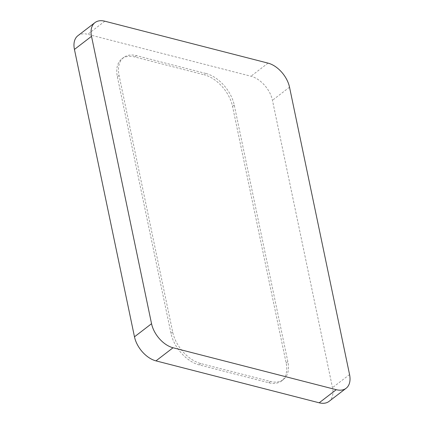 <?xml version="1.0" encoding="UTF-8"?>
<svg xmlns="http://www.w3.org/2000/svg" width="424" height="424" viewBox="0 0 424 424"><rect width="100%" height="100%" fill="white"/><g stroke="black" fill="none" stroke-linecap="round" stroke-linejoin="round"><path stroke-width="0.32" stroke-dasharray="2.12 1.59" d="M77.878 35.727A22.917 14.077 -127.5 0 1 87.742 34.312L250.96 76.235A22.917 14.077 -127.5 0 1 272.452 100.297L332.485 387.674A22.917 14.077 -127.5 0 1 329.045 401.385M206.096 73.543A30.009 18.433 -127.5 0 1 234.244 105.051L287.843 361.64A30.009 18.433 -127.5 0 1 283.338 379.591A30.009 18.433 -127.5 0 1 270.422 381.446L200.828 363.569A30.009 18.433 -127.5 0 1 172.685 332.061L119.08 75.472A30.009 18.433 -127.5 0 1 123.585 57.521A30.009 18.433 -127.5 0 1 136.502 55.666L206.096 73.543L204.389 74.852A30.009 18.433 -127.5 0 1 232.532 106.366L286.136 362.949A30.009 18.433 -127.5 0 1 281.631 380.9A30.009 18.433 -127.5 0 1 268.715 382.755L199.121 364.879A30.009 18.433 -127.5 0 1 170.978 333.37L117.374 76.781A30.009 18.433 -127.5 0 1 121.879 58.83A30.009 18.433 -127.5 0 1 134.795 56.975L204.389 74.852M349.561 374.567L332.485 387.674M289.523 87.185L272.452 100.297M268.032 63.123L250.96 76.235M104.818 21.2L87.742 34.312M172.685 332.061L170.978 333.37M200.828 363.569L199.121 364.879M119.08 75.472L117.374 76.781M136.502 55.666L134.795 56.975M287.843 361.64L286.136 362.949M234.244 105.051L232.532 106.366M270.422 381.446L268.715 382.755M123.585 57.521L121.879 58.83M283.338 379.591L281.631 380.9"/><path stroke-width="0.64" d="M289.523 87.185L349.561 374.567A22.917 14.077 -127.5 0 1 346.122 388.273A22.917 14.077 -127.5 0 1 336.259 389.688L173.04 347.765A22.917 14.077 -127.5 0 1 151.548 323.703L91.515 36.326A22.917 14.077 -127.5 0 1 94.955 22.615A22.917 14.077 -127.5 0 1 104.818 21.2L268.032 63.123A22.917 14.077 -127.5 0 1 289.523 87.185M346.122 388.273L329.045 401.385A22.917 14.077 -127.5 0 1 319.182 402.8L155.968 360.877A22.917 14.077 -127.5 0 1 134.477 336.815L74.439 49.433A22.917 14.077 -127.5 0 1 77.878 35.727L94.955 22.615M91.515 36.326L74.439 49.433M151.548 323.703L134.477 336.815M173.04 347.765L155.968 360.877M336.259 389.688L319.182 402.8"/></g></svg>
